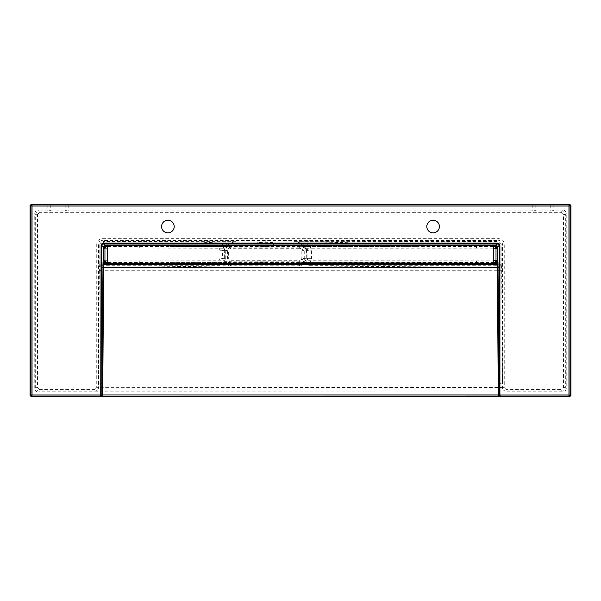 <?xml version="1.0" encoding="UTF-8"?>
<svg xmlns="http://www.w3.org/2000/svg" width="601" height="601" viewBox="0 0 601 601"><rect width="100%" height="100%" fill="white"/><g stroke="black" fill="none" stroke-linecap="round" stroke-linejoin="round"><path stroke-width="0.45" stroke-dasharray="3 2.25" d="M223.963 258.843L225.728 258.843C225.953 261.014 227.163 262.209 229.357 262.434L224.316 260.744L224.316 248.228L107.707 248.07M107.707 260.902L224.316 260.744L224.346 262.547L169.775 262.577L492.843 262.509M492.076 263.028L306.142 262.547L306.157 260.744L493.293 260.804M493.293 248.168L306.157 248.228L306.142 246.425L416.523 246.395L108.105 246.5M416.523 263.118L108.713 262.938M265.229 261.841L257.123 262.096L273.335 262.096L265.229 261.841M306.142 262.547L301.101 262.434L299.306 261.788L299.306 260.706C300.823 260.549 301.664 259.707 301.83 258.19L301.83 250.782C301.664 249.265 300.823 248.423 299.306 248.266L299.306 247.184C301.477 247.409 302.671 248.611 302.904 250.782L302.904 258.19C302.671 260.361 301.477 261.563 299.306 261.788L231.152 261.788L229.357 262.434L224.346 262.547M265.229 246.62L257.123 246.876L273.335 246.876L265.229 246.62M299.306 248.266L231.152 248.266C229.627 248.423 228.786 249.265 228.628 250.782L228.628 258.19C228.786 259.707 229.627 260.549 231.152 260.706L231.152 261.788C228.981 261.563 227.779 260.361 227.554 258.19L227.554 250.782C227.779 248.611 228.981 247.409 231.152 247.184L299.306 247.184L301.101 246.538L306.157 248.228L306.502 250.129L304.722 250.129C304.497 247.958 303.295 246.763 301.101 246.538L306.142 246.425M231.152 248.266L231.152 247.184L229.357 246.538L224.316 248.228L224.346 246.425L229.357 246.538C227.163 246.763 225.953 247.958 225.728 250.129L225.728 258.843L228.628 258.19M108.676 246.027L492.129 245.944M306.502 250.129L306.157 260.744L301.101 262.434C303.295 262.209 304.497 261.014 304.722 258.843L304.722 250.129L301.83 250.782M492.858 246.455L416.523 246.395L416.523 245.854M306.502 258.843L301.83 258.19M223.963 250.129L228.628 250.782M108.12 262.464L169.775 262.577L169.775 263.118M139.77 263.058L139.748 260.796M139.748 248.175L139.77 245.914M38.366 209.967L562.634 209.967C564.805 210.192 565.999 211.394 566.232 213.565L566.232 388.516C565.999 390.688 564.805 391.89 562.634 392.115L38.366 392.115C36.195 391.89 35.001 390.688 34.768 388.516L34.768 213.565C35.001 211.394 36.195 210.192 38.366 209.967L39.268 210.868C37.097 211.094 35.902 212.296 35.669 214.467L35.669 387.615C35.902 389.786 37.097 390.988 39.268 391.213L506.057 391.131C503.901 390.928 502.706 389.756 502.481 387.615L501.685 270.345L501.181 263.831L499.807 266.13L499.401 265.725L308.854 265.695L311.446 258.693L311.446 250.279L308.997 243.45L307.629 242.977L300.8 243.044L307.381 242.984M300.958 242.984L294.43 241.655L293.746 242.969L298.907 243.721C303.257 244.179 305.661 246.575 306.119 250.917L306.119 258.054C305.661 262.397 303.257 264.793 298.907 265.251L231.55 265.251C227.201 264.793 224.789 262.397 224.338 258.054L222.565 258.693L222.565 250.279L219.034 250.279L219.034 258.693L221.626 265.695L229.672 265.92L224.293 263.358L222.565 258.693L219.034 258.693M224.293 263.358L221.626 265.695L101.554 265.732L101.058 266.235L99.766 263.937A3.606 3.598 -105.9 0 0 103.364 267.543L101.058 266.235M224.338 258.054L224.338 250.917L222.565 250.279L224.196 245.726L221.484 243.45L219.034 250.279M298.907 243.721L300.8 243.044L306.255 245.726L307.885 250.279L311.446 250.279M306.255 245.726L308.997 243.45L497.598 243.36L497.583 241.564L294.43 241.655M306.119 250.917L307.885 250.279L307.885 258.693L311.446 258.693M306.119 258.054L307.885 258.693L306.157 263.358L308.854 265.695L307.892 266.025L223.767 265.988M306.157 263.358L300.785 265.92L306.901 265.988M222.663 266.048L103.395 267.468M295.196 241.685C360.48 241.752 365.949 242.323 307.629 242.977M224.196 245.726L229.657 243.044L222.956 242.947L221.484 243.45L103.357 243.337L103.387 241.542C101.216 241.767 100.021 242.969 99.789 245.133L101.554 245.133L103.357 243.337M223.549 242.984L229.492 242.984L231.55 243.721L236.704 242.969L236.028 241.662L229.492 242.984M222.956 242.947C194.115 242.203 198.33 241.775 235.584 241.677M224.338 250.917C224.789 246.575 227.201 244.179 231.55 243.721M499.807 266.13L497.583 267.295L307.892 266.025M497.583 267.295L497.636 267.543A3.606 3.598 105.9 0 0 501.234 263.937M99.766 263.937L99.743 263.944A3.606 3.598 -105.9 0 0 103.342 267.55L497.658 267.55A3.606 3.598 105.9 0 0 501.257 263.944M497.598 243.36L499.401 245.163L501.181 245.163C500.949 242.992 499.754 241.797 497.583 241.564L498.86 240.468C501.031 240.693 502.233 241.895 502.459 244.066L504.254 244.066C503.916 240.813 502.113 239.01 498.86 238.672L102.14 238.672C98.887 239.01 97.084 240.813 96.746 244.066L98.541 244.066C98.767 241.895 99.969 240.693 102.14 240.468L102.14 238.672M99.743 263.944L99.315 270.345A3.606 0.398 -179.6 0 0 102.914 270.75L103.342 267.55L497.658 267.55L498.086 270.75A3.606 0.398 179.6 0 0 501.685 270.345M236.704 242.969L293.746 242.969M265.229 241.79L257.123 242.211C259.377 242.796 271.081 242.796 273.335 242.211L265.229 241.79M99.315 270.345L98.541 383.025A3.606 0.398 -179.6 0 0 102.14 383.423L102.914 270.75L498.086 270.75L498.86 383.423A3.606 0.398 179.6 0 0 502.459 383.025L502.459 244.066L501.181 245.163L501.181 263.831M96.746 244.066L96.746 387.615L98.519 387.615A3.606 0.398 -179 0 0 98.534 387.622C98.286 389.764 97.092 390.935 94.943 391.131L94.102 391.213M99.789 263.914L99.789 245.133L98.541 244.066L98.519 387.615C98.294 389.801 97.084 390.996 94.905 391.206M236.028 241.662L103.387 241.542L102.14 240.468L498.86 240.468L498.86 238.672M506.095 391.206C503.916 390.996 502.706 389.801 502.466 387.622A3.606 0.398 179 0 0 502.481 387.615L504.254 387.615L504.254 244.066M506.057 391.131L506.057 389.418L504.254 387.615M502.466 387.622L498.913 387.487L498.913 391.491M498.86 383.423L498.913 387.487L98.534 387.622M96.746 387.615L94.943 389.418L94.943 391.131M167.897 232.842A6.303 6.303 0 0 0 173.358 223.384A6.303 6.303 0 0 0 162.435 223.384A6.303 6.303 0 0 0 167.897 232.842M433.103 232.842A6.303 6.303 0 0 0 438.565 223.384A6.303 6.303 0 0 0 427.642 223.384A6.303 6.303 0 0 0 433.103 232.842M506.898 391.213L561.732 391.213L561.732 389.418L506.057 389.418M102.14 383.423L102.087 391.491M94.943 389.418L39.268 389.418L39.268 391.213L38.366 392.115M562.634 392.115L561.732 391.213C563.903 390.988 565.098 389.786 565.331 387.615L565.331 214.467L563.528 214.467L563.528 387.615L561.732 389.418M566.232 388.516L565.331 387.615L563.528 387.615M561.732 212.664L561.732 210.868L39.268 210.868L39.268 212.664L561.732 212.664L563.528 214.467M39.268 389.418L37.472 387.615L37.472 214.467L35.669 214.467L34.768 213.565M37.472 387.615L35.669 387.615L34.768 388.516M566.232 213.565L565.331 214.467C565.098 212.296 563.903 211.094 561.732 210.868L562.634 209.967M48.974 210.718L50.777 210.643L48.974 210.718M66.996 210.718L65.193 210.643L66.996 210.718M534.004 210.718L535.807 210.643L534.004 210.718M552.026 210.718L553.829 210.643L552.026 210.718M265.229 262.66L257.123 262.66L265.229 262.66M107.707 261.322A1.803 1.803 0 0 0 109.51 263.125L491.49 263.125A1.803 1.803 0 0 0 493.293 261.322L493.293 247.627A1.803 1.803 0 0 0 491.49 245.832L109.51 245.832A1.803 1.803 0 0 0 107.707 247.627L107.707 261.322M169.775 245.854L169.775 246.395L224.346 246.425M231.152 260.706L299.306 260.706M476.533 248.175L476.525 245.914M476.525 263.058L476.533 260.796M101.554 265.732L101.554 245.133M231.55 265.251L229.672 265.92M300.785 265.92L298.907 265.251M499.401 245.163L499.401 265.725M37.472 214.467L39.268 212.664M273.335 246.876L273.335 242.211M257.123 246.876L257.123 242.211M273.335 262.66L273.335 262.096M257.123 262.66L257.123 262.096M550.223 204.738L550.223 210.643M553.829 204.738L553.829 210.643M532.208 204.738L532.208 210.643M535.807 204.738L535.807 210.643M65.193 204.738L65.193 210.643M68.792 204.738L68.792 210.643M47.171 204.738L47.171 210.643M50.777 204.738L50.777 210.643"/><path stroke-width="0.9" d="M107.707 248.07L103.432 248.018L103.192 246.62L104.987 244.968L496.013 244.968L497.786 246.433L497.696 248.431L493.293 248.168M493.293 260.804L497.696 260.541L497.778 262.554L496.013 263.989L104.987 263.989L103.192 262.359L103.432 260.954L107.707 260.902M30.05 395.458L30.05 205.542L31.132 204.468L569.868 204.468L570.95 205.542L570.95 395.458L569.868 396.532L31.132 396.532L30.05 395.458L30.959 395L30.959 206A1.082 1.082 -63.4 0 1 32.041 204.918L568.959 204.918A1.082 1.082 63.4 0 1 570.041 206L570.041 395A1.082 1.082 116.6 0 1 568.959 396.082L100.938 396.134A1.082 1.082 -74.1 0 0 102.012 395.052L102.733 394.962L102.733 396.164M48.974 204.768L50.777 204.738L48.974 204.768M66.996 204.768L65.193 204.738L66.996 204.768M534.004 204.768L535.807 204.738L534.004 204.768M552.026 204.768L553.829 204.738L552.026 204.768M167.897 232.842A6.303 6.303 0 0 0 173.358 223.384A6.303 6.303 0 0 0 162.435 223.384A6.303 6.303 0 0 0 167.897 232.842M433.103 220.236A6.303 6.303 0 0 0 426.8 226.539A6.303 6.303 0 0 0 433.103 232.842A6.303 6.303 0 0 0 439.414 226.539A6.303 6.303 0 0 0 433.103 220.236M100.938 396.134L101.802 395.015L101.081 395L102.012 395.052L103.011 262.239L104.799 264.042L496.201 264.042L497.989 262.239L498.988 395.052A1.082 1.082 74.1 0 0 500.062 396.134M108.713 262.938L105.37 262.93L103.733 262.306L103.462 261.112L105.37 262.464L108.12 262.464M492.843 262.509L495.622 262.509L497.696 260.579L496.005 260.488L496.005 248.483L497.696 248.393L497.793 247.882L497.793 261.089L497.252 262.442L495.63 263.02L492.076 263.028M492.129 245.944L495.63 245.952L497.816 246.763L499.198 245.576L497.395 243.781L103.605 243.781L101.802 245.576L101.802 394.992M497.786 246.433L496.013 245.501L104.987 245.501L103.725 246.665L105.37 246.042L108.676 246.027M103.184 262.239L103.184 246.718L103.725 246.665L103.192 246.62M497.696 248.431A0.541 0.511 -92.1 0 0 497.696 248.393L495.622 246.463L492.858 246.455M108.105 246.5L105.37 246.508L103.462 247.86L104.95 248.258L104.95 260.714L103.462 261.112A0.541 0.458 79.9 0 1 103.432 260.954M103.184 262.186L103.627 264.395L102.733 394.962L498.267 394.962L497.373 264.395L497.989 262.239L497.335 262.254M498.086 264.32L496.201 264.688L496.013 263.989L496.013 263.448L497.778 262.554M496.201 264.688L104.799 264.688L104.987 263.448L496.013 263.448M101.081 245.576C101.246 244.059 102.08 243.217 103.605 243.059L497.395 243.059C498.92 243.217 499.754 244.059 499.919 245.576L499.919 394.992L499.198 395.015L568.959 395L568.959 206L32.041 206L32.041 395L30.959 395A1.082 1.082 -116.6 0 0 32.041 396.082L100.743 396.082L101.081 245.576L103.184 246.763M103.605 243.059L104.987 245.501M497.395 243.059L496.013 245.501M499.919 245.576L499.198 245.576L499.198 394.992L500.257 396.082L499.919 395M497.696 260.541A0.541 0.511 -87.9 0 1 497.696 260.579L497.636 261.24M103.192 262.359L104.987 263.448M103.71 262.254L103.184 262.246M497.636 247.732L497.327 246.703M103.432 248.018A0.541 0.458 100.1 0 1 103.462 247.86L103.71 246.703M498.267 396.164L498.267 394.962L499.198 394.992M102.914 264.32L104.799 264.688M107.707 261.322A1.803 1.803 0 0 0 109.51 263.125L491.49 263.125A1.803 1.803 0 0 0 493.293 261.322L493.293 247.627A1.803 1.803 0 0 0 491.49 245.832L109.51 245.832A1.803 1.803 0 0 0 107.707 247.627L107.707 261.322M31.132 204.468L32.041 204.918L32.041 206L30.05 205.542M570.95 205.542L568.959 206L568.959 204.918L569.868 204.468M569.868 396.532L568.959 396.082L568.959 395L570.95 395.458M101.081 395L32.041 395L32.041 396.082L31.132 396.532M495.637 248.168L495.63 245.952M495.63 263.02L495.637 260.804M105.37 262.93L105.348 260.917M105.348 248.055L105.37 246.042"/></g></svg>

